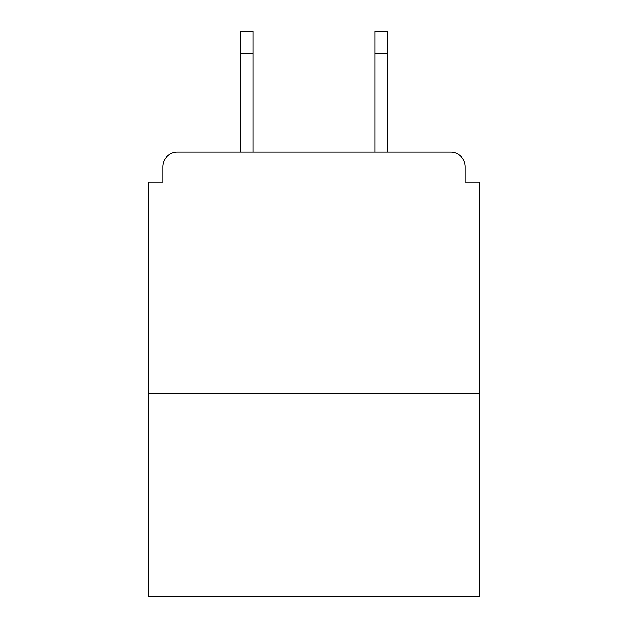 <?xml version="1.0" encoding="UTF-8"?>
<svg xmlns="http://www.w3.org/2000/svg" width="628" height="628" viewBox="0 0 628 628"><rect width="100%" height="100%" fill="white"/><g stroke="black" fill="none" stroke-linecap="round" stroke-linejoin="round"><path stroke-width="0.94" d="M465.207 182.12L465.207 166.663L465.207 182.12L479.698 182.12L479.698 596.6L148.302 596.6L148.302 182.12L162.793 182.12L162.793 166.663L162.793 182.12M479.698 393.709L148.302 393.709M465.207 166.663A14.491 14.491 0 0 0 450.708 152.172L177.292 152.172A14.491 14.491 0 0 0 162.793 166.663M387.429 152.172L450.708 152.172L387.429 152.172L387.429 53.137L374.869 53.137L374.869 31.4L387.429 31.4L387.429 53.137M240.571 152.172L177.292 152.172L240.571 152.172L240.571 31.4L253.131 31.4L253.131 152.172M374.869 152.172L374.869 53.137M253.131 53.137L240.571 53.137"/></g></svg>

